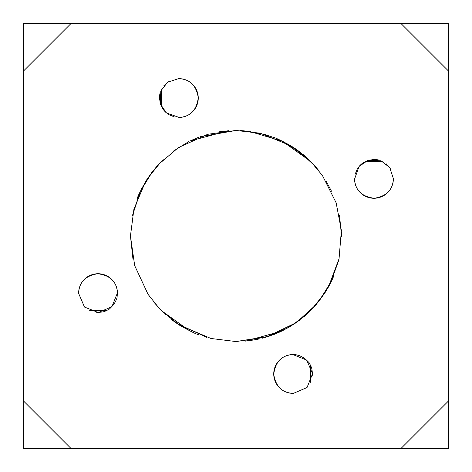 <?xml version="1.0" encoding="UTF-8"?>
<svg xmlns="http://www.w3.org/2000/svg" width="472" height="472" viewBox="0 0 472 472"><rect width="100%" height="100%" fill="white"/><g stroke="black" fill="none" stroke-linecap="round" stroke-linejoin="round"><path stroke-width="0.71" d="M318.706 170.457L310.546 161.359L282.191 141.122M319.172 300.994L331.008 281.861L338.666 260.455M341.522 235.758L339.521 215.527M245.605 341.12L281.76 331.132M308.623 159.495L312.847 163.719M273.731 334.565L280.846 331.562M299.307 320.417L285.778 329.078M325.999 180.971L331.503 191.225M341.468 232.602L341.522 236.614M330.211 283.637L321.751 297.572M320.854 298.788L320.565 299.183M314.818 306.186L313.131 308.021M277.394 138.957L288.834 144.633M307.243 158.102L308.24 159.029M235.988 130.467L260.273 133.21L290.717 145.724L310.57 161.288L322.423 175.478L336.152 202.824L341.38 230.454L339.049 258.768L328.382 287.123L316.281 304.517L296.251 322.636L266.049 337.209L235.988 341.557L210.972 338.483L179.189 325.013L159.86 309.148L148.066 294.357L134.685 265.612L130.443 236L133.918 209.12L145.553 181.508L158.179 164.716L178.428 147.559L207.774 134.284L235.988 130.467L200.228 136.727M334.017 275.188C332.601 279.324 329.456 285.395 324.594 293.407L310.682 310.546M309.526 311.679L308.776 312.399M309.52 311.691L311.703 309.514M328.229 287.371L329.586 284.852M331.474 281.046L333.468 276.545M301.401 153.135L292.876 147.075C281.908 140.898 275.524 137.7 273.731 137.482C275.495 137.647 282.049 140.957 293.407 147.417L310.092 160.816M311.544 162.279L308.181 158.975M173.077 151.3L188.959 141.506M141.612 188.694L150.255 174.416M151.111 173.253L158.852 163.99M206.695 337.35L176.823 323.45M173.041 320.771L171.306 319.461M166.097 315.148L165.035 314.193M137.399 198.269C137.606 196.429 140.939 189.868 147.4 178.593L161.324 161.453M162.468 160.321L163.223 159.601M162.48 160.309L160.297 162.48M171.773 319.815L179.112 324.954C190.086 331.132 196.47 334.329 198.269 334.548C196.505 334.382 189.95 331.073 178.593 324.618L160.899 310.222M160.138 309.437L162.397 311.709M152.928 301.124L161.436 310.659L189.714 330.86M152.91 170.893L140.668 190.788L132.962 213.084M130.455 235.917L132.909 258.685M228.354 130.732L189.968 141.01M153.117 170.64L146.326 180.381M140.497 191.154L132.455 215.521M163.33 312.505L158.958 308.116M190.027 140.98L198.269 137.446M390.922 169.418L386.308 163.878M378.456 159.973L368.827 160.132M354.549 179.124C355.28 190.328 361.877 196.706 374.337 198.264C386.633 196.252 392.975 189.691 393.365 178.593A19.411 19.411 0 0 1 374.225 198.269A19.411 19.411 0 0 1 354.549 179.124L359.086 166.398L367.894 160.415L381.01 160.781L389.748 167.554L393.359 178.593M117.115 296.74L117.463 292.894M78.635 293.407A19.411 19.411 0 0 1 97.787 273.731A19.411 19.411 0 0 1 117.451 292.894C116.726 281.672 110.118 275.282 97.633 273.736C85.355 275.76 79.025 282.315 78.635 293.407L84.488 307.048L98.294 312.553L111.905 306.723L117.451 292.894L117.05 297.077C117.221 297.938 116.183 300.328 113.935 304.245C110.236 308.363 108.353 310.157 108.289 309.62C104.642 311.691 103.114 311.844 103.049 311.886L98.123 312.505M89.668 310.647L106.436 310.647M382.332 161.353L365.57 161.353M169.418 81.078L163.878 85.692M159.973 93.544L160.144 103.215M179.124 117.451C190.328 116.72 196.706 110.123 198.264 97.663C196.252 85.367 189.691 79.025 178.593 78.635A19.411 19.411 0 0 1 198.264 97.775A19.411 19.411 0 0 1 179.124 117.451L166.392 112.914L160.415 104.105L160.781 90.99L167.554 82.252L178.593 78.641M296.74 354.885L293.555 354.549M293.407 393.365A19.411 19.411 0 0 1 273.731 374.213A19.411 19.411 0 0 1 292.894 354.549C281.672 355.274 275.282 361.882 273.736 374.367C275.76 386.645 282.315 392.975 293.407 393.365L307.048 387.512L312.553 373.706L306.723 360.095L292.894 354.549C293.873 354.354 296.074 354.708 299.49 355.623L304.245 358.065C308.363 361.764 310.157 363.647 309.62 363.711C311.691 367.358 311.844 368.886 311.886 368.951L312.505 373.877M310.647 382.332L310.647 365.57M161.353 89.668L161.353 106.436M23.6 23.6L23.6 70.93L70.93 23.6L23.6 23.6M448.4 70.93L448.4 23.6L401.07 23.6L448.4 70.93L448.4 448.4L23.6 448.4L23.6 401.07L70.93 448.4M448.4 401.07L401.07 448.4M401.07 23.6L70.93 23.6M23.6 70.93L23.6 401.07M316.535 167.825L312.694 163.56M282.038 141.051L299.726 151.949L314.983 166.044M249.104 340.731L258.361 339.132M262.432 338.158L274.12 334.418M315.084 305.886L314.482 306.552M311.042 310.187L304.369 316.358L288.929 327.314L268.704 336.383L235.994 341.563M282.197 330.919L294.481 323.833L306.546 314.458M317.898 169.448L311.142 161.872M309.673 160.403L298.935 151.241L281.271 140.68M274.102 137.623L264.845 134.538L241.186 130.591M240.543 130.561L249.334 131.346L282.522 141.281L292.876 147.075M294.144 147.895L297.944 150.521M303.301 154.668L308.806 159.565M311.26 161.99L318.27 169.914M225.327 130.992L220.507 131.594M223.227 131.251L221.645 131.458M219.604 131.765L219.073 131.847M218.996 131.865L228.902 130.697M312.511 375.281L312.547 374.408M159.748 94.601L159.447 98.294M174.392 116.932L168.758 114.596L165.448 112.041L163.377 109.728L160.421 104.117L159.495 98.123M377.399 159.748L373.706 159.447M355.068 174.392L357.404 168.758L359.959 165.448L362.272 163.377L367.883 160.421L373.877 159.495M96.719 312.511L97.592 312.547"/></g></svg>
